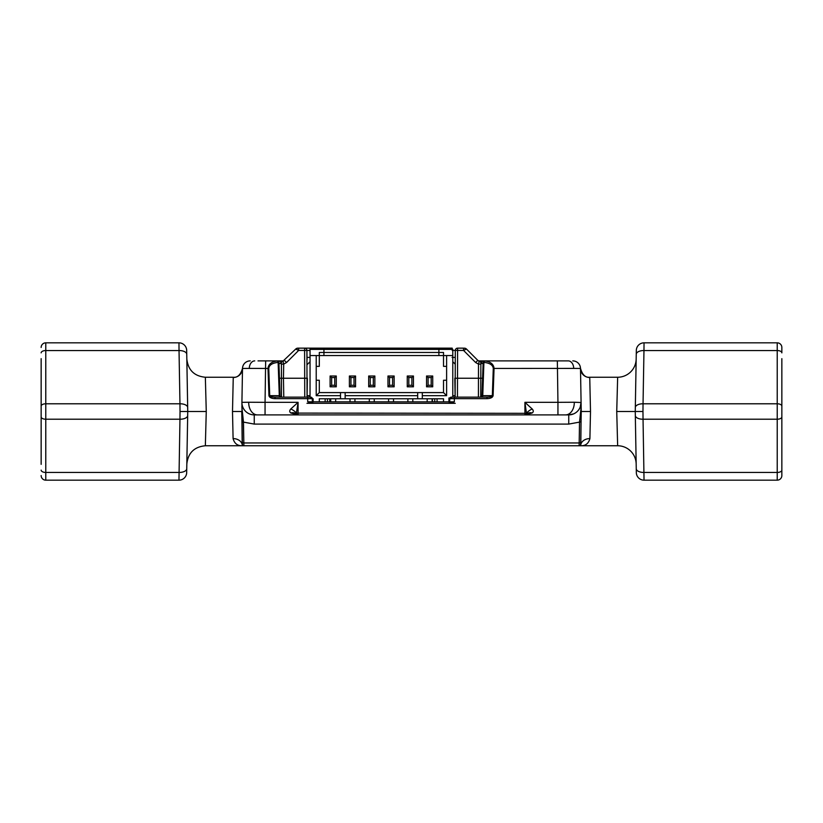 <?xml version="1.0" encoding="UTF-8"?>
<svg xmlns="http://www.w3.org/2000/svg" width="823" height="823" viewBox="0 0 823 823"><rect width="100%" height="100%" fill="white"/><g stroke="black" fill="none" stroke-linecap="round" stroke-linejoin="round"><path stroke-width="1.23" d="M483.101 363.529L481.722 363.529A2.315 1.739 -90 0 0 479.984 361.266L484.624 361.266M781.85 358.653L781.85 475.54A4.629 4.629 0 0 1 777.221 480.169L644.039 480.169A7.716 7.716 0 0 1 636.323 472.587L635.253 411.5L616.736 411.5L617.651 377.243A18.518 18.518 0 0 0 636.169 359.044L635.253 411.5L636.169 463.956A18.518 18.518 0 0 0 617.651 445.757L616.736 411.5M581.028 423.968L580.812 444.461A9.259 7.325 -179 0 1 589.906 438.597L590.503 411.5L589.741 377.243L617.651 377.243L616.972 402.55M41.15 464.357L41.15 358.643M310.744 397.149L307.658 397.149L310.744 397.149A1.543 1.543 0 0 1 312.287 398.661L275.036 398.661C271.405 398.486 269.368 397.488 268.946 395.678L268 368.467C268.401 364.188 271.518 361.667 277.361 360.916A1.543 0.772 87.1 0 1 278.133 362.398C272.29 363.005 269.172 365.021 268.761 368.447L269.718 395.657L268.946 395.678M481.98 397.149A1.543 0.772 90 0 0 482.751 395.657L481.98 395.657L483.142 362.377L481.98 395.657A1.543 1.543 0 0 1 480.437 397.149M451.117 398.651L449.759 398.661A1.543 1.543 0 0 1 451.302 397.149L487.01 397.149L487.01 398.661L451.117 398.651A1.543 1.09 -90 0 1 452.208 397.149M493.1 395.678L492.329 395.657L493.286 368.323C492.782 364.959 489.664 362.984 483.914 362.398A1.543 0.772 -87.1 0 1 484.685 360.916C490.436 361.647 493.553 364.105 494.057 368.313L493.1 395.678C492.679 397.488 490.642 398.486 487.01 398.661M313.728 403.311L313.882 403.321A1.543 1.543 0 0 1 312.339 401.809L448.926 401.85L448.926 397.993L449.924 397.993M306.958 403.321L311.763 403.321L307.709 401.809L312.339 401.809L312.287 398.661M448.926 401.85L454.337 401.809L450.284 403.321L455.242 403.321M532.193 408.98A7.716 3.58 -30.8 0 0 526.597 413.095L524.92 413.321L524.92 402.334L532.193 408.98C533.613 410.605 533.613 411.932 532.193 412.971L524.92 414.895L526.597 414.175L524.92 402.334L557.943 402.334L557.943 414.895L568.744 414.895L254.256 414.895L298.08 414.895L290.807 412.971C289.387 411.932 289.387 410.605 290.807 408.98L298.08 402.334L296.403 413.095L296.403 414.175L298.08 414.895L296.403 414.175A7.716 5.802 136.5 0 0 290.807 412.971M232.498 411.5L241.756 411.5L242.332 444.245L241.921 402.334A12.345 12.345 0 0 0 254.256 414.895L254.256 424.092L243.474 422.106L243.875 445.757L242.353 445.757C237.497 445.901 234.411 443.515 233.094 438.597L232.498 411.5L233.259 377.243C237.6 377.757 240.686 374.784 242.507 368.323M258.031 360.886L283.709 360.886M568.261 360.886L557.346 360.886L568.261 360.886A7.716 5.452 90 0 1 573.713 368.406L493.286 368.447M589.752 377.5A9.259 9.187 -1 0 1 580.493 368.467L580.493 368.467A7.716 7.716 0 0 0 572.777 360.886M233.259 377.243L205.349 377.243L206.264 411.5L205.349 445.757L243.701 445.757A1.543 1.533 90 0 1 242.188 444.461L241.972 423.968M590.225 423.968L589.906 438.597C588.589 443.515 585.503 445.901 580.647 445.757L617.651 445.757L617.065 423.968M311.763 403.321L450.284 403.321M310.045 397.149L310.045 355.557L316.217 355.557L316.217 395.678L340.516 395.678L340.516 398.764L319.303 398.764L319.303 401.85M310.045 355.557L310.045 349.384L452.784 349.384L452.784 397.149M307.154 364.62L310.045 361.729L310.045 395.678L307.092 395.678M455.109 395.678L452.784 395.678M452.784 361.729L455.057 364.013M443.525 401.85L443.525 398.764L422.302 398.764L422.302 395.678L446.611 395.678L446.611 355.557L443.525 355.557L443.525 352.47L438.896 352.47L438.896 349.384L438.896 352.47L323.933 352.47L323.933 349.384M446.611 355.557L452.784 355.557M316.217 355.557L319.303 355.557L319.303 366.358L316.217 366.358M312.287 398.764L313.131 398.764L313.131 401.85M345.146 395.678L417.673 395.678L417.673 398.764L345.146 398.764L345.146 392.592L443.525 392.592L443.525 380.247L443.525 392.592L446.611 395.678M340.516 395.678L340.516 392.592L345.146 392.592M316.217 395.678L319.303 392.592L340.516 392.592M417.673 395.678L417.673 392.592M422.302 395.678L422.302 392.592M316.217 380.247L319.303 380.247L319.303 392.592M323.933 355.557L319.303 355.557L319.303 352.47L323.933 352.47L323.933 355.557L438.896 355.557L438.896 352.47L438.896 355.557L443.525 355.557L443.525 352.47M443.525 380.247L446.611 380.247L446.611 366.358L443.525 366.358L443.525 355.557L443.525 366.358M331.648 377.551L330.105 376.008L330.105 386.81L336.278 386.81L336.278 376.008L330.105 376.008L330.105 386.81L331.648 385.267L334.735 385.267L334.735 377.551L331.648 377.551L331.648 385.267M350.937 377.551L349.394 376.008L349.394 386.81L355.567 386.81L355.567 376.008L349.394 376.008L349.394 386.81L350.937 385.267L354.024 385.267L354.024 377.551L350.937 377.551L350.937 385.267M370.227 377.551L368.683 376.008L368.683 386.81L374.856 386.81L374.856 376.008L368.683 376.008L368.683 386.81L370.227 385.267L373.313 385.267L373.313 377.551L370.227 377.551L370.227 385.267M389.516 377.551L387.972 376.008L387.972 386.81L394.145 386.81L394.145 376.008L387.972 376.008L387.972 386.81L389.516 385.267L392.602 385.267L392.602 377.551L389.516 377.551L389.516 385.267M408.805 377.551L407.262 376.008L407.262 386.81L413.434 386.81L413.434 376.008L407.262 376.008L407.262 386.81L408.805 385.267L411.891 385.267L411.891 377.551L408.805 377.551L408.805 385.267M428.094 377.551L426.551 376.008L426.551 386.81L432.723 386.81L432.723 376.008L426.551 376.008L426.551 386.81L428.094 385.267L431.18 385.267L431.18 377.551L428.094 377.551L428.094 385.267M340.516 398.764L345.146 398.764M417.673 398.764L422.302 398.764M336.278 376.008L334.735 377.551M336.278 386.81L334.735 385.267M355.567 376.008L354.024 377.551M355.567 386.81L354.024 385.267M374.856 376.008L373.313 377.551M374.856 386.81L373.313 385.267M394.145 376.008L392.602 377.551M394.145 386.81L392.602 385.267M413.434 376.008L411.891 377.551M413.434 386.81L411.891 385.267M432.723 376.008L431.18 377.551M432.723 386.81L431.18 385.267M330.723 398.764L330.723 401.85M335.661 398.764L335.661 401.85M350.012 401.85L350.012 398.764M354.95 401.85L354.95 398.764M369.301 401.85L369.301 398.764M374.239 401.85L374.239 398.764M388.59 401.85L388.59 398.764M393.528 401.85L393.528 398.764M407.879 401.85L407.879 398.764M412.817 401.85L412.817 398.764M427.168 401.85L427.168 398.764M432.106 401.85L432.106 398.764M781.85 352.861L781.85 347.46L781.85 352.861A4.629 2.315 0 0 0 777.221 350.547L643.967 350.547L643.041 403.784L777.221 403.784L777.221 342.831A4.629 4.629 0 0 1 781.85 347.46M635.325 407.508A7.716 3.858 -179 0 1 643.041 403.784L642.969 411.5L635.253 411.5L636.323 350.413A7.716 7.716 0 0 1 644.039 342.831L777.221 342.831M41.15 352.861A4.629 2.315 0 0 1 45.779 350.547L45.779 403.784L179.959 403.784L179.033 350.547L45.779 350.547L45.779 342.831A4.629 4.629 0 0 0 41.15 347.46A4.629 4.629 0 0 1 45.779 342.831L178.961 342.831A7.716 7.716 0 0 1 186.677 350.413L187.747 411.5L186.831 359.044L187.747 411.5L186.677 472.587A7.716 7.716 0 0 1 178.961 480.169L45.779 480.169L178.961 480.169L179.959 419.216L45.779 419.216L45.779 472.453L179.033 472.453A7.716 3.858 -179 0 0 186.749 468.729M449.697 401.963L449.759 398.661M573.713 368.406L580.493 368.467L581.244 411.5L580.668 444.245A1.543 1.543 0 0 1 579.125 445.757L243.875 445.757A1.543 1.543 0 0 1 242.332 444.245A1.543 1.543 0 0 0 243.875 445.757M257.424 414.895A12.345 8.734 -90 0 1 248.7 402.241L241.921 402.334L242.507 368.467A7.716 7.716 0 0 1 250.223 360.886M281.61 397.149A1.543 1.543 0 0 1 280.067 395.657L278.904 362.377L280.067 395.657L279.295 395.657A1.543 0.772 -90 0 0 280.067 397.149M580.668 444.245A1.543 1.543 0 0 1 579.125 445.757L579.526 422.106L568.744 424.092L254.256 424.092M254.739 360.886A7.716 5.452 90 0 0 249.287 368.406L242.507 368.467A9.259 9.187 1 0 1 233.248 377.5L232.693 402.55M478.492 360.886L564.969 360.886M580.647 445.757L579.299 445.757A1.543 1.533 -90 0 0 580.812 444.461L580.647 445.757M275.036 398.661L275.036 397.149L307.658 397.149L307.709 401.809M454.337 401.809L454.389 397.149L451.302 397.149M532.193 412.971A7.716 5.802 43.5 0 0 526.597 414.175L524.92 414.895L524.92 413.321L296.403 413.095A7.716 3.58 -149.2 0 0 290.807 408.98M580.205 407.128L581.079 402.334A12.345 12.345 0 0 1 568.744 414.895L573.538 413.928M241.839 406.809L243.474 422.106L241.931 421.808M581.069 421.808L579.526 422.106L581.161 406.809M590.503 411.5L581.244 411.5M233.094 438.597A9.259 7.325 179 0 1 242.188 444.461L242.353 445.757M448.319 403.311L448.165 403.321A1.543 1.543 0 0 0 449.708 401.809A1.543 1.543 0 0 1 448.165 403.321M484.685 360.886A1.543 1.543 0 0 0 483.142 362.377A1.543 1.533 -178 0 1 484.685 360.916L484.685 360.886A1.543 1.543 0 0 0 483.142 362.377L483.914 362.398L482.751 395.657L492.329 395.657C491.969 396.563 490.189 397.056 487.01 397.149M275.036 397.149C271.857 397.056 270.078 396.563 269.718 395.657L279.295 395.657L278.133 362.398L278.904 362.398A1.543 1.543 0 0 0 277.361 360.886L277.361 360.916A1.543 1.533 178 0 1 278.904 362.398A1.543 1.543 0 0 0 277.361 360.886M206.264 411.5L180.031 411.5L179.959 403.784A7.716 3.858 -1 0 1 187.675 407.508M45.779 480.169A4.629 4.629 0 0 1 41.15 475.54A4.629 4.629 0 0 0 45.779 480.169L45.779 472.453A4.629 2.315 0 0 1 41.15 470.139M480.797 364.116L478.502 364.126L479.212 361.174L479.984 361.266A3.086 3.086 0 0 1 477.803 360.371L479.212 361.174A2.315 2.232 -75.5 0 1 480.879 363.365L480.714 397.118M465.458 349.302A2.315 1.327 90 0 0 464.316 348.15L466.579 349.147L464.316 348.15A3.086 3.086 0 0 1 466.497 349.055L463.555 350.433L455.294 350.433L455.14 397.149L454.81 378.241L482.587 378.241M481.722 363.529L480.879 363.365M281.487 397.139L281.404 364.116L281.322 363.365L280.478 363.529A2.315 1.739 -90 0 1 282.217 361.266L278.38 361.266M277.577 361.266L282.989 361.174L283.698 364.126L283.451 378.241L307.391 378.241L307.061 397.149L306.907 350.433L298.646 350.433L295.704 349.055L282.989 361.174A3.086 3.086 0 0 1 282.217 361.266M280.478 363.529L278.946 363.529M281.322 363.365A2.315 2.232 -104.5 0 1 282.989 361.174L282.598 361.246M281.404 364.116L283.698 364.126L286.579 362.501L284.398 360.371A3.086 3.086 0 0 1 284.161 360.577M279.46 378.241L283.451 378.241L283.781 397.149M310.045 350.433L309.993 348.15L297.885 348.15L298.646 348.15L298.646 350.433L286.579 362.501M295.704 349.055L297.885 348.15A3.086 3.086 0 0 0 295.704 349.055L297.885 348.15A2.315 1.327 90 0 0 296.743 349.302M452.208 350.433L455.294 350.433A2.315 2.315 0 0 1 457.609 348.15L463.555 348.15L463.555 350.433L475.622 362.501L478.502 364.126L478.42 397.149M466.497 349.055L477.803 360.371L475.622 362.501M310.045 353.088L309.993 350.433L306.907 350.433A2.315 2.315 0 0 0 304.592 348.15L452.208 348.15L452.208 349.384M483.667 361.266L479.984 361.266M327.482 398.764L327.431 401.85L327.482 398.764M307.072 359.692L307.03 357.408L310.117 357.408M452.084 357.408L455.17 357.408M307.03 357.408L306.907 350.433M434.77 401.85L434.719 398.764M480.251 361.266A2.315 1.636 90 0 1 481.887 363.529M309.839 397.149A1.543 1.09 90 0 1 310.929 398.651M482.144 395.668A1.543 1.379 -90 0 1 480.766 397.149M493.286 368.323L494.057 368.313M310.981 401.819A1.543 1.09 -90 0 0 312.082 403.321M451.066 401.819A1.543 1.09 -90 0 1 449.965 403.321M565.576 414.895A12.345 8.734 -90 0 0 574.3 402.241L581.089 402.509M557.346 360.886L557.943 402.334L574.3 402.241M268.761 368.447L249.287 368.406M248.7 402.241L265.057 402.334L265.654 360.886M265.057 414.895L265.057 402.334L298.08 402.334L298.08 414.895L296.712 414.453M242.291 442.002A1.543 0.988 -1 0 0 243.834 442.959L579.166 442.959A1.543 0.988 1 0 0 580.709 442.002M568.744 414.895L568.744 424.092M636.251 468.729A7.716 3.858 -1 0 0 643.967 472.453L777.221 472.453L777.221 419.216L643.041 419.216L644.039 480.169A7.716 7.716 0 0 1 636.323 472.587M777.221 480.169L777.221 472.453A4.629 2.315 0 0 0 781.85 470.139M781.85 416.901A4.629 2.315 0 0 1 777.221 419.216L777.221 403.784A4.629 2.315 -0 0 1 781.85 406.099M642.969 411.5L643.041 419.216A7.716 3.858 -1 0 1 635.325 415.492M636.323 350.413A7.716 7.716 0 0 1 644.039 342.831L643.967 350.547A7.716 3.858 -179 0 0 636.251 354.271M41.15 406.099A4.629 2.315 0 0 1 45.779 403.784L45.779 419.216A4.629 2.315 0 0 1 41.15 416.901M187.675 415.492A7.716 3.858 -179 0 1 179.959 419.216L180.031 411.5M186.749 354.271A7.716 3.858 -1 0 0 179.033 350.547L178.961 342.831M304.747 397.149L304.592 348.15M455.294 350.433A2.315 2.315 0 0 1 457.609 348.15L457.454 397.149M325.116 401.85L325.167 398.764M329.797 398.764L329.745 401.85M309.448 395.678L309.427 397.149M432.456 401.85L432.404 398.764M437.034 398.764L437.085 401.85M636.169 359.044L635.253 411.5L636.169 463.956M589.741 377.243C585.4 377.757 582.314 374.784 580.493 368.323M241.756 411.5L242.332 444.245M524.93 414.895L526.288 414.453M205.349 377.243C194.269 376.173 188.097 370.113 186.831 359.044M205.349 445.757C194.269 446.827 188.097 452.887 186.831 463.956"/></g></svg>
